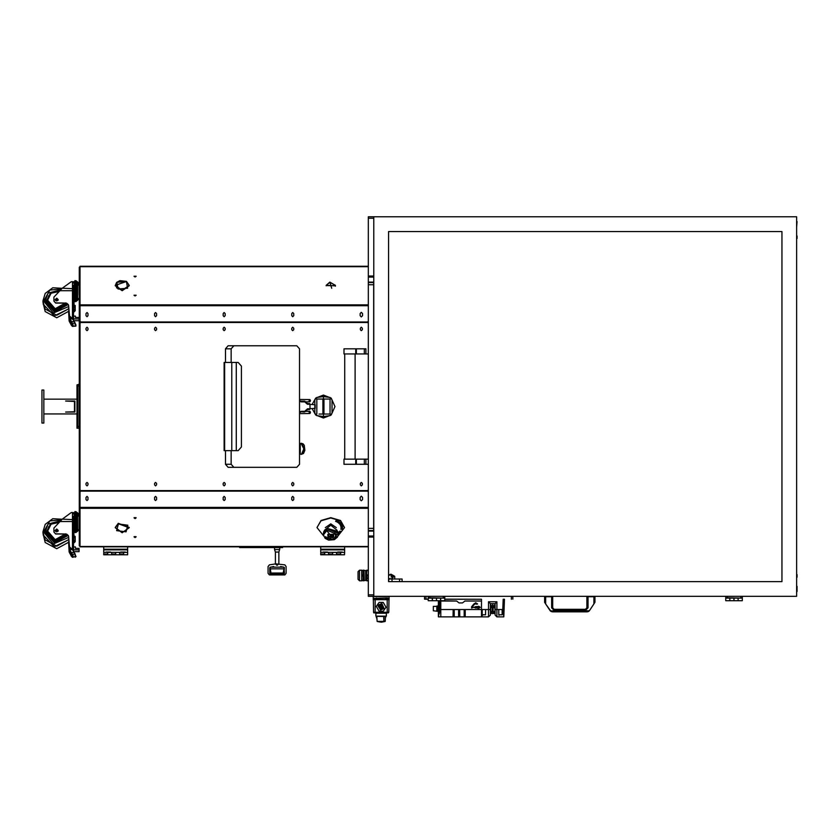 <?xml version="1.0" encoding="UTF-8"?>
<svg xmlns="http://www.w3.org/2000/svg" width="839" height="839" viewBox="0 0 839 839"><rect width="100%" height="100%" fill="white"/><g stroke="black" fill="none" stroke-linecap="round" stroke-linejoin="round"><path stroke-width="1.26" d="M72.773 318.872L74.744 323.141L72.364 323.581L71.168 321.872L72.364 323.581L72.29 326.266L69.585 321.652L71.336 325.249M70.056 551.108L69.113 549.86L69.113 551.726L70.056 552.964L69.595 548.832L72.626 549.671L74.744 554.065L72.364 554.506L71.168 552.796L72.364 554.506L72.29 557.19L69.585 552.576L71.325 556.163M373.628 530.605L373.628 282.512M373.816 284.778L368.3 284.778L368.3 216.819L373.816 216.819L373.816 596.298L796.683 596.298L796.683 216.819L368.3 216.819M373.816 531.035L368.3 531.035L368.3 528.339L373.816 528.339M80.009 267.19L79.275 267.19L79.275 545.916L80.009 545.916M43.785 423.108L43.785 390.009L41.95 390.009L41.95 423.108L43.785 423.108M368.3 491.864L367.555 491.13L80.743 491.13L80.009 491.864L80.009 546.839L368.3 546.839M85.987 546.839L88.011 546.839L85.987 546.839M344.577 553.279L344.577 552.356L320.676 552.356L344.577 552.356L344.577 546.839M320.676 552.356L320.676 546.839M328.678 552.356L328.678 554.747L332.59 554.747L332.59 552.356M336.649 552.356L336.649 554.747L340.561 554.747L340.561 552.356M320.718 554.013L324.62 554.013L324.62 554.747L320.718 554.747L320.718 553.279M324.62 554.013L324.62 552.356M332.663 552.356L332.663 554.747L336.575 554.747L336.575 552.356M324.693 552.356L324.693 554.747L328.605 554.747L328.605 552.356M344.546 552.356L344.546 554.747L340.634 554.747L340.634 552.356M127.591 553.279L127.622 552.356L103.721 552.356L127.622 552.356L127.622 546.839M103.721 552.356L103.721 546.839M111.734 552.356L111.734 554.747L115.635 554.747L115.635 552.356M119.694 552.356L119.694 554.747L123.606 554.747L123.606 552.356M103.763 554.013L107.675 554.013L107.675 554.747L103.763 554.747L103.763 553.279M107.675 554.013L107.675 552.356M115.709 552.356L115.709 554.747L119.62 554.747L119.62 552.356M107.749 552.356L107.749 554.747L111.66 554.747L111.66 552.356M127.591 552.356L127.591 554.747L123.679 554.747L123.679 552.356M274.531 547.573L274.531 549.545L279.681 549.545L279.681 547.573M274.531 549.545L279.681 549.545M274.678 549.975L275.36 552.041L278.852 552.041L279.523 549.975M282.617 546.839L282.617 547.573L239.597 547.573L239.597 546.839M368.3 266.278L80.009 266.278L80.009 321.243L80.743 321.987L367.555 321.987L83.69 321.987L83.69 322.533L367.555 322.533L80.743 322.533L80.009 323.267L80.009 489.84L80.743 490.584L367.555 490.584L83.69 490.584L83.69 491.13L367.555 491.13M73.549 551.475L73.549 516.195L73.937 531.758M73.549 533.394L74.094 532.398L73.727 516.3M73.549 530.584L73.549 519.939M77.104 512.577L74.86 511.538L74.86 532.503L75.804 532.503L75.804 511.538L77.01 512.398L77.01 531.643L75.804 532.503L77.597 531.16L77.545 512.86M73.549 538.942L73.801 536.226M73.549 320.55L73.549 285.27L73.937 300.834M73.549 302.47L74.094 301.474L73.727 285.375M77.01 300.719L77.597 300.236L77.597 281.946L74.86 280.614L74.86 301.579L75.804 301.579L75.804 280.614L77.01 281.474L77.01 300.719L75.804 301.579L77.041 300.666M74.849 305.27L74.912 306.675L74.094 306.634L73.801 308.018L73.801 305.302M393.848 596.298L395.693 596.298M729.836 598.134L729.836 600.714L725.714 600.714L725.714 597.767L727.182 598.134L726.081 598.134M734.01 598.134L734.01 600.714L738.11 600.714L738.11 598.134M432.347 598.134L432.347 600.714L428.236 600.714L428.236 597.767L429.704 598.134L428.603 598.134M436.521 598.134L436.521 600.714L440.622 600.714L440.622 598.134M742.263 596.298L742.263 600.714L738.142 600.714L738.142 598.134M729.867 598.134L729.867 600.714L733.968 600.714L733.968 598.134M740.795 596.298L740.795 597.767L741.896 598.134L727.182 598.134M796.683 591.883L797.05 586.367L797.05 591.516M796.683 227.117L797.05 221.601L796.683 227.117M444.785 596.298L444.785 600.714L440.664 600.714L440.664 598.134M432.389 598.134L432.389 600.714L436.49 600.714L436.49 598.134M443.307 596.298L443.307 597.767L444.408 598.134L429.704 598.134M796.683 580.672L796.683 578.826M797.05 577.18L797.05 574.6L797.05 577.18M797.05 235.937L797.05 238.507L797.05 235.937M378.043 216.819L376.197 216.819M388.52 581.584L388.52 579.015L388.52 581.584L781.969 581.584L781.969 231.522L388.52 231.522L388.52 581.584L388.887 579.015L402.122 579.015L402.122 581.584M485.571 609.534L485.571 614.788L482.236 614.788L482.247 609.534L490.375 609.534L490.375 615.05L488.539 616.885L488.539 601.752L496.919 601.752L496.919 616.885L503.809 616.885L504.428 599.235L503.169 599.235L502.781 609.534L503.809 616.885M490.375 609.534L490.375 603.702L495.083 603.702L495.083 615.05L496.919 616.885M444.785 599.235L481.513 599.235L481.513 616.885L488.539 616.885M482.247 609.534L481.492 609.534L481.492 616.885L465.236 616.885L465.226 609.534L481.492 609.534L481.492 601.081L464.921 601.081L462.478 602.916L459.038 602.916L456.594 601.081L440.811 601.081L440.811 616.885L453.112 616.885L453.123 609.534L454.193 609.534L454.203 616.885L458.629 616.885L458.639 609.534L459.709 609.534L459.72 616.885L464.145 616.885L464.156 609.534L465.226 609.534M438.231 609.229L438.231 610.414L439.164 610.446L439.667 609.24L438.231 609.229L438.231 608.296L439.667 608.285L439.667 600.714M439.594 607.814L438.231 607.111L439.164 607.079L438.231 604.94L438.231 608.296M438.052 605.894L436.762 606.387L436.762 611.191L438.231 611.191M438.231 606.041L436.762 606.041L436.951 607.625L438.052 607.625L438.231 606.387M436.951 607.625L436.951 609.607L438.052 609.607L438.231 610.519M436.951 609.607L436.951 610.352L438.052 610.352M436.762 606.408L433.302 606.408L433.302 610.823L438.052 611.337L438.231 610.414L439.164 610.446L438.231 610.414M433.302 606.681L433.302 610.551M494.748 607.079L495.083 612.187M444.785 599.13L481.513 599.235M428.236 599.235L424.555 599.13L428.236 599.13M388.971 599.675L388.751 612.292L373.575 612.292L373.355 599.675M374.729 598.364L374.729 598.994L376.575 599.445L385.762 599.445L387.597 598.994L387.597 597.955L373.292 598.364L373.292 596.298L389.034 596.298L389.034 599.675L373.292 599.675L373.292 598.364M385.562 616.371L384 616.371L383.811 621.374L385.237 621.374L385.562 616.371L385.237 621.374L381.472 622.181M376.774 616.371L377.099 621.374L376.742 616.371L382.301 616.434M385.101 616.298L385.709 616.298M383.329 616.35L384 616.371M381.168 613.215L386.401 613.215L386.401 616.151L375.924 616.151L375.924 613.215L381.168 613.215M375.924 616.151L386.401 616.151M385.552 617.724L385.615 616.413M385.489 617.808L385.95 616.287M375.924 614.316L376.166 613.026M386.171 613.026L386.401 614.316M388.331 612.292L388.331 612.848L373.816 612.848L373.816 612.292M589.293 610.855L594.987 602.287L594.987 596.77L586.901 596.77L586.901 607.803L585.433 609.282L554.17 609.282L554.17 610.373L551.611 607.803L554.17 610.373L585.433 610.373L585.433 609.638L554.17 609.638L551.611 607.803L551.611 596.77L544.616 596.77L544.616 602.287L544.616 596.77M554.17 609.282L552.702 607.803L552.702 596.77L551.611 596.77M373.816 596.298L368.3 596.298L368.3 594.83L373.816 594.83L373.816 537.107L368.3 537.107L368.3 536.058L373.816 536.058M364.063 580.777L364.063 570.216L364.252 580.588L363.151 580.777M364.252 580.462L365.678 580.462L365.678 570.53L364.252 570.53M365.678 580.462L365.678 570.53M366.045 580.095L366.643 580.095L366.643 570.898L366.045 570.898M368.3 580.273L366.643 580.829L366.643 570.163L368.3 570.709M359.47 570.216L359.47 580.777L358.001 579.309L358.001 571.684L359.47 570.216L361.672 570.216L361.672 572.827L361.672 570.163L363.151 570.709L361.819 570.163M358.001 573.834L358.001 572.177M359.47 580.777L361.672 580.777L361.819 570.709M361.819 580.829L363.151 580.273L361.672 580.829L361.672 572.827M361.819 576.047L363.151 576.047L363.151 574.946L361.819 574.946M224.16 362.427L238.203 362.427L241.391 366.108L241.391 447.009L238.203 450.679L224.16 450.679L224.16 362.427M73.549 514.024L72.846 512.639L74.293 512.639L74.293 531.391L74.86 531.307L73.685 531.402L74.094 536.173L75.185 536.436L75.216 539.823L73.549 541.375M59.747 521.585L72.448 521.585L72.448 512.566L71.346 512.566L62.317 519.163L53.864 528.014L53.864 531.999L55.71 533.782L65.987 534.013L55.71 534.013L53.864 531.999M79.16 518.093L79.097 529.063L79.097 514.758L77.01 512.398M73.549 283.1L72.846 281.715L74.293 281.715L74.293 300.467L74.86 300.383L73.727 300.467M59.747 290.661L72.448 290.661L72.448 281.642L71.346 281.642L62.317 288.238L53.864 297.09L53.864 301.075L55.71 302.858L65.987 303.089L55.71 303.089L53.864 301.075M79.16 295.013L79.097 283.834L79.16 295.013M727.182 596.298L727.182 597.767L740.795 598.134M429.704 596.298L429.704 597.767L443.307 598.134M388.52 578.553L391.834 578.826L394.183 576.015L390.995 574.201L388.52 575.124L388.52 231.522L781.969 231.522M391.834 578.553L393.911 576.068L390.995 574.201M376.837 617.64L376.721 616.413M587.992 596.77L587.992 607.803L587.258 607.803L587.258 596.77M301.316 454.339L303.456 453.5L304.893 450.386L304.232 445.268L303.047 443.841L301.316 443.349M491.381 605.59L492.262 605.517L491.381 605.59L490.71 608.044L492.199 606.744L492.315 607.499L494.748 606.744L494.748 608.044L493.259 606.744M73.675 300.488L74.094 305.249L75.185 305.511L75.216 308.899L73.549 310.451M323.435 534.81L325.123 538.344L328.615 540.085L334.331 539.655L337.498 537.096L338.148 534.81L327.116 530.3L323.435 534.81L323.435 533.331L327.116 528.822L338.148 533.331L338.148 534.81M74.849 536.194L74.986 539.771M74.954 308.941L75.195 305.585L74.986 308.846M70.056 320.194L69.113 318.935L69.228 321.232L70.056 322.04L69.679 317.908L72.437 323.508M317.037 527.511L321.064 520.495L330.786 517.653L340.519 520.495L344.535 527.511M317.037 527.374L321.064 520.778L330.786 517.936L340.519 520.778L344.546 527.658L337.991 535.943M479.677 606.88L478.775 606.314L473.899 607.331L478.146 608.118L478.136 606.545L473.899 607.331L478.775 608.338L479.751 607.331L478.775 606.356L477.8 607.331L478.775 608.306L477.8 607.331L478.775 606.356L479.751 607.331L478.775 608.306L480.244 607.331L479.677 606.88L479.677 607.772M118.362 523.935L116.621 530.626L126.081 531.853L127.822 525.162L118.362 523.935M126.395 281.422L116.852 282.271L118.047 289.015L127.591 288.176L126.395 281.422M79.097 298.139L77.597 300.236L79.097 298.244M115.237 285.543L116.6 282.386L119.83 280.656L126.49 281.39L129.206 285.354L122.221 290.294L115.237 285.354L126.511 281.453L129.206 285.543M79.097 529.283L77.597 531.16L79.097 529.168M72.773 549.797L69.679 548.832L69.899 549.472L72.773 549.797L76.066 556.561L72.353 557.18L70.235 553.709L70.235 551.118L71.325 553.048M69.574 318.977L69.511 318.107L72.962 319.313L75.95 324.766L75.888 326.014L72.951 326.371L71.168 324.62L72.144 326.193M391.834 575.523L392.621 576.896L391.037 576.896L391.834 575.523M362.521 497.38L361.305 496.164L360.099 497.38L361.305 496.164L362.521 497.38L362.521 499.593L361.305 500.799L360.099 499.593L361.305 500.799L362.521 499.593M154.565 499.593L155.572 500.6L156.589 499.593L155.572 500.6L154.565 499.593L154.565 497.38L155.572 496.373L156.589 497.38L155.572 496.373L154.565 497.38M223.143 499.593L224.149 500.6L225.167 499.593L224.149 500.6L223.143 499.593L223.143 497.38L224.149 496.373L225.167 497.38L224.149 496.373L223.143 497.38M291.72 499.593L292.727 500.6L293.744 499.593L292.727 500.6L291.72 499.593L291.72 497.38L292.727 496.373L293.744 497.38L292.727 496.373L291.72 497.38M85.987 499.593L86.994 500.6L88.011 499.593L86.994 500.6L85.987 499.593L85.987 497.38L86.994 496.373L88.011 497.38L86.994 496.373L85.987 497.38M291.72 328.238L292.727 327.22L293.744 328.238L293.744 329.706L292.727 330.713L291.72 329.706L291.72 328.238L292.727 327.22L293.744 328.238M223.143 328.238L224.149 327.22L225.167 328.238L225.167 329.706L224.149 330.713L223.143 329.706L223.143 328.238L224.149 327.22L225.167 328.238M154.565 328.238L155.572 327.22L156.589 328.238L156.589 329.706L155.572 330.713L154.565 329.706L154.565 328.238L155.572 327.22L156.589 328.238M85.987 328.238L86.994 327.22L88.011 328.238L88.011 329.706L86.994 330.713L85.987 329.706L85.987 328.238L86.994 327.22L88.011 328.238M362.322 484.879L361.305 485.886L360.298 484.879L360.298 483.411L361.305 482.394L362.322 483.411L362.322 484.879L361.305 485.886L360.298 484.879M293.744 484.879L292.727 485.886L291.72 484.879L291.72 483.411L292.727 482.394L293.744 483.411L293.744 484.879L292.727 485.886L291.72 484.879M225.167 484.879L224.149 485.886L223.143 484.879L223.143 483.411L224.149 482.394L225.167 483.411L225.167 484.879L224.149 485.886L223.143 484.879M156.589 484.879L155.572 485.886L154.565 484.879L154.565 483.411L155.572 482.394L156.589 483.411L156.589 484.879L155.572 485.886L154.565 484.879M88.011 484.879L86.994 485.886L85.987 484.879L85.987 483.411L86.994 482.394L88.011 483.411L88.011 484.879L86.994 485.886L85.987 484.879M360.298 328.238L361.305 327.22L362.322 328.238L362.322 329.706L361.305 330.713L360.298 329.706L360.298 328.238L361.305 327.22L362.322 328.238M293.744 329.706L292.727 330.713L291.72 329.706M225.167 329.706L224.149 330.713L223.143 329.706M156.589 329.706L155.572 330.713L154.565 329.706M88.011 329.706L86.994 330.713L85.987 329.706M360.298 483.411L361.305 482.394L362.322 483.411M291.72 483.411L292.727 482.394L293.744 483.411M223.143 483.411L224.149 482.394L225.167 483.411M154.565 483.411L155.572 482.394L156.589 483.411M85.987 483.411L86.994 482.394L88.011 483.411M362.322 329.706L361.305 330.713L360.298 329.706M362.521 315.726L361.305 316.943L360.099 315.726L361.305 316.943L362.521 315.726L362.521 313.524L361.305 312.307L360.099 313.524L361.305 312.307L362.521 313.524M293.744 315.726L292.727 316.743L291.72 315.726L292.727 316.743L293.744 315.726L293.744 313.524L292.727 312.517L291.72 313.524L292.727 312.517L293.744 313.524M225.167 315.726L224.149 316.743L223.143 315.726L224.149 316.743L225.167 315.726L225.167 313.524L224.149 312.517L223.143 313.524L224.149 312.517L225.167 313.524M156.589 315.726L155.572 316.743L154.565 315.726L155.572 316.743L156.589 315.726L156.589 313.524L155.572 312.517L154.565 313.524L155.572 312.517L156.589 313.524M88.011 315.726L86.994 316.743L85.987 315.726L86.994 316.743L88.011 315.726L88.011 313.524L86.994 312.517L85.987 313.524L86.994 312.517L88.011 313.524M115.237 285.742L122.221 290.682L129.206 285.742M45.484 531.024L54.934 541.763L67.361 534.391L54.934 541.763L45.484 531.024L48.064 524.071L60.555 520.809L48.064 524.071L45.484 531.024M58.919 522.393L51.011 524.029L47.466 531.328L55.301 540.18L65.505 534.013M45.484 300.1L54.934 310.839L67.361 303.466L54.934 310.839L45.484 300.1L48.064 293.147L60.555 289.885L48.064 293.147L45.484 300.1M58.919 291.469L51.011 293.105L47.466 300.404L55.301 309.255L65.505 303.089M478.775 607.866L478.23 607.331L478.775 606.786L479.321 607.331L478.775 607.866M379.889 606.041L380.434 608.055L382.437 607.509L381.902 605.506L379.889 606.041M305.49 401.829L309.895 401.787L310.43 400.948L309.748 400.948M309.161 400.948L310.43 400.402L309.895 399.563L299.586 399.458M305.49 411.278L309.895 411.33L310.43 412.169L309.748 412.169M309.161 412.169L310.43 412.715L309.895 413.554L299.586 413.658M301.652 454.36L304.316 448.844L301.652 443.328M312.118 404.534L315.674 398.085L323.435 395.064L331.195 398.085L334.929 406.558L331.195 415.032L323.435 418.053L315.674 415.032L312.118 408.583M324.525 530.3L330.786 525.266L337.047 530.3M329.821 282.177L331.762 288.259L329.821 282.177M45.18 539.949L56.695 546.168L68.221 539.949L56.695 546.179L45.18 539.949L42.904 532.146L45.18 524.333L52.721 518.691L62.222 519.257L52.721 518.691L45.18 524.333L52.721 518.691L62.222 519.257M45.18 524.333L43.146 531.255L53.413 543.997L68.662 537.432M68.305 535.408L54.399 542.885L44.247 531.024L49.805 520.956L61.53 519.886M42.967 533.426L45.18 542.518L56.695 548.737L68.221 542.518L56.695 548.748L45.18 542.518L56.695 548.748L68.221 542.518L68.84 541.449M43.219 535.125L54.283 546.755L68.861 539.624M47.047 531.066L55.154 540.295L65.862 534.013L55.154 540.306L47.047 531.066L50.854 523.62L59.275 522.047M66.04 534.013L55.133 540.431L46.858 531.024L50.801 523.389L59.464 521.868M65.421 534.013L55.164 539.907L47.466 531.087L51.011 524.039L58.908 522.393M58.824 522.477L51.074 524.123L47.613 531.045L55.143 539.718L65.253 534.013M45.18 309.025L56.695 315.244L68.221 309.025L56.695 315.254L45.18 309.025L42.904 301.222L45.18 293.409L52.721 287.767L62.222 288.333L52.721 287.767L45.18 293.409L52.721 287.767L62.222 288.333M45.18 293.409L43.146 300.331L53.413 313.073L68.662 306.508M68.305 304.484L54.399 311.961L44.247 300.1L49.805 290.032L61.53 288.962M42.967 302.501L45.18 311.594L56.695 317.813L68.221 311.594L56.695 317.824L45.18 311.594L56.695 317.824L68.221 311.594L68.84 310.524M43.219 304.2L54.283 315.831L68.861 308.7M47.047 300.142L55.154 309.371L65.862 303.089L55.154 309.381L47.047 300.142L50.854 292.696L59.275 291.123M66.04 303.089L55.133 309.507L46.858 300.1L50.801 292.465L59.464 290.944M65.421 303.089L55.164 308.983L47.466 300.163L51.011 293.115L58.908 291.469M58.824 291.553L51.074 293.199L47.613 300.121L55.143 308.794L65.253 303.089M478.775 606.775L478.22 607.331L478.775 607.887L478.22 607.331L478.775 606.775L479.331 607.331L478.775 607.887M381.797 603.818L378.211 606.146L380.539 609.733L381.797 603.818M301.558 454.36L303.833 448.844L301.075 443.328L299.796 443.695M75.216 310.619L73.549 312.433L75.111 310.87L75.111 309.151L73.549 310.65L73.549 312.412L75.111 310.87M129.206 527.563L122.221 532.755L115.237 527.762L118.257 523.693L129.206 527.762L122.221 532.702L115.237 527.563M79.16 517.978L79.097 514.758L77.597 512.87M74.094 537.579L74.912 537.6L74.86 536.194L73.622 536.152L75.195 536.509L75.216 541.564L73.549 543.357L75.111 541.795L74.954 539.865M383.748 616.371L383.811 621.374L377.099 621.374L376.795 616.35L382.71 616.487M368.3 284.778L368.3 528.339M82.946 321.987L82.946 322.533M82.946 490.584L82.946 491.13M77.807 384.86L77.807 428.247L79.275 428.247L76.957 428.247L76.957 384.86L79.275 384.126M79.275 426.411L79.275 385.961L77.807 385.961L77.807 426.411L79.275 426.411M43.785 399.207L76.957 399.207M65.662 412.075L74.493 411.708L74.493 401.409L65.662 401.042L74.86 401.042L74.86 412.075L65.662 412.075M73.119 324.756L73.14 326.235M69.228 321.232L69.165 319.229M69.113 320.802L68.557 311.028M360.099 497.38L360.099 499.593M156.589 499.593L156.589 497.38M225.167 499.593L225.167 497.38M293.744 499.593L293.744 497.38M88.011 499.593L88.011 497.38M135.089 518.596L136.107 517.883L134.083 517.883L135.089 518.596M135.089 537.579L136.107 536.866L134.083 536.866L135.089 537.579M134.114 517.684L136.065 517.684M134.114 536.666L136.065 536.666M129.206 527.374L118.257 523.305L115.237 527.374M322.973 552.031L327.567 552.031L322.973 552.031M342.281 552.031L337.687 552.031L342.281 552.031M328.678 554.013L332.59 554.013M336.649 554.013L340.561 554.013M106.029 552.031L110.622 552.031L106.029 552.031M125.326 552.031L120.732 552.031L125.326 552.031M111.734 554.013L115.635 554.013M119.694 554.013L123.606 554.013M367.555 490.584L368.3 489.84M368.3 323.267L367.555 322.533M334.016 539.519L327.567 531.632L334.016 539.519M326.004 538.019L325.71 536.677L326.696 537.768L332.213 539.456L326.004 538.019L325.752 536.708M330.786 538.407L327.85 534.38L333.733 534.38L330.786 538.407M335.023 537.159L335.789 535.733L334.688 532.922L336.303 535.681L336.093 537.4L334.509 538.344L335.023 537.159M335.789 537.338L336.303 535.607M335.789 535.66L334.425 533.153M333.586 537.191L333.681 534.338M327.892 534.338L327.986 537.191M326.266 537.768L332.15 539.309M334.604 538.124L335.894 537.359M333.712 534.674L333.544 537.243L327.871 537.065L333.712 534.674L327.871 537.065M323.592 535.943L317.037 527.658M340.036 532.713L338.788 532.104M340.749 529.147L342.438 528.853L341.683 529.199L342.281 529.692L341.588 529.231L342.302 529.608M342.155 526.504L340.854 526.672L342.427 526.389L341.305 527.249L342.627 527.154L341.033 527.353L342.155 526.504L340.833 526.598M340.078 524.595L341.504 524.186L341.483 524.763L341.19 524.134L340.204 524.511L340.749 525.036M338.841 523.075L338.096 522.666L339.229 521.848L339.9 522.309L339.229 521.952L338.243 522.666L338.841 523.075L338.096 522.666M336.481 521.554L335.59 521.334L336.313 520.306L337.152 520.6L336.019 520.883L336.429 521.627M337.666 521.313L337.005 521.973L337.855 520.998L337.582 522.015L338.862 521.501L337.928 522.435L338.505 521.732L337.425 522.194L337.666 521.313L336.921 521.931M339.092 523.526L340.393 522.833L340.823 523.431L339.711 524.102L339.973 523.463M340.896 526.116L340.477 525.508L342.018 525.141L342.322 525.77L341.337 525.382L340.896 526.116L340.487 525.508M340.959 527.972L342.49 527.836L342.176 528.465L342.165 527.762L341.127 527.878L341.379 528.476L340.959 527.972L341.379 528.465M339.575 531.318L341.2 531.444L340.624 531.999L341.064 531.36L339.575 531.318M338.117 532.87L338.966 533.426L338.159 533.877L338.966 533.573M339.785 532.975L340.445 532.419M341.683 529.199L342.438 528.853M341.022 527.343L342.627 527.154M341.305 527.238L342.438 526.41M340.204 524.501L341.557 524.522M338.243 522.666L339.092 522.508M338.778 522.278L339.889 522.309M335.59 521.323L336.429 521.617M335.736 521.292L336.481 520.956M336.072 520.809L337.152 520.6M337.425 522.183L338.505 521.732M337.844 522.393L338.862 521.501M337.582 522.015L337.876 521.009M339.638 524.039L340.844 523.347M341.379 525.717L340.624 525.56M341.337 525.382L342.322 525.759M341.064 527.972L341.945 527.71M339.617 531.632L341.095 531.423M340.624 531.989L341.2 531.444M339.648 531.507L340.036 531.066M339.847 523.211L340.749 523.389M338.127 532.943L338.883 533.531L338.148 533.793M338.127 532.954L338.883 533.541M275.36 552.041L275.36 563.913L277.101 565.35L278.758 563.913M275.36 563.86L284.788 564.888L286.13 566.482L286.13 573.373L284.788 574.977L269.424 574.977L268.071 573.373L268.071 566.482L269.424 564.888L275.622 563.902M284.473 573.173L283.928 567.216L270.273 567.216L269.738 573.173L270.273 573.75L283.928 573.75L284.411 567.594M280.53 574.39L284.127 573.666M283.928 567.216L280.551 566.577M273.671 566.577L270.085 567.3M269.738 567.793L269.801 573.373M270.273 573.75L273.661 574.39M283.204 573.089L283.876 569.513L283.142 568.832L271.07 568.832L270.336 569.513L271.007 573.089L283.204 573.089M344.766 353.985L344.766 459.143L368.3 459.143L365.898 459.143L365.898 464.292L368.3 464.292M365.898 464.292L344.032 464.292L344.032 459.143L355.746 459.153L355.746 464.292M344.766 459.143L344.032 459.143M365.898 459.143L364.336 459.143L364.336 464.292M364.336 459.143L355.746 459.153M365.898 353.974L365.898 348.825L344.032 348.835L344.032 353.985L368.3 353.974M344.032 348.835L365.898 348.825M349.905 348.835L355.054 348.835L349.905 348.835M76.957 428.247L77.807 428.247M116.495 287.819L122.221 290.294M135.089 276.964L136.107 276.251L134.083 276.251L135.089 276.964M135.089 295.947L136.107 295.234L134.083 295.234L135.089 295.947M335.348 286.172L335.39 285.312M360.099 313.524L360.099 315.726M154.565 313.524L154.565 315.726M223.143 313.524L223.143 315.726M291.72 313.524L291.72 315.726M85.987 313.524L85.987 315.726M367.555 321.987L368.3 321.243M136.065 276.44L134.114 276.44M136.065 295.422L134.114 295.422M326.203 285.543L335.39 285.742L326.193 285.354L329.779 282.177L335.39 285.354L329.79 282.124L326.193 285.742M73.119 555.68L73.14 557.159M69.228 552.156L69.165 550.153M69.113 551.726L68.557 541.952M73.549 531.307L73.549 532.734M72.5 554.548L72.951 557.295L72.144 557.117M72.962 550.237L74.986 553.688L75.279 557.201M75.007 553.75L75.793 556.603M74.136 552.419L71.472 552.565L72.437 554.432M69.574 549.902L72.144 554.065M72.144 555.785L71.409 555.806L71.409 553.184M71.409 555.806L72.29 557.18M71.168 555.554L72.332 555.502M72.626 549.786L72.626 548.779L71.367 548.737L69.532 547.112L68.557 536.289L65.987 534.013M72.867 512.65L73.392 513.95M73.549 548.779L72.448 548.517L72.448 521.585L73.549 521.858M72.448 548.517L71.367 548.737M65.987 533.782L68.557 536.069L69.532 546.881L71.367 548.517M56.695 531.968L58.206 530.51L56.695 529.042L55.196 530.51L56.695 531.968M58.206 530.615L56.695 529.273L55.196 530.615M69.532 552.733L70.088 553.855M69.532 552.534L69.91 553.436M69.249 549.356L68.578 541.931M69.165 549.576L69.847 547.972M69.385 545.486L69.27 544.165M69.27 545.34L68.955 540.777M75.216 539.823L75.216 541.533L75.216 539.823L73.549 541.575L73.549 543.336L75.111 541.795M71.441 549.335L71.493 548.737L71.493 549.346M72.343 555.397L70.434 554.233M71.766 553.782L71.955 554.673M73.549 549.818L79.065 549.818L79.065 548.391L75.384 548.391L75.384 546.965L73.549 546.965M73.622 551.622L79.065 551.622L79.065 549.818M55.447 531.328L57.943 531.328M55.752 530.898L57.65 530.898M55.416 531.276L57.985 531.276M58.185 530.772L55.217 530.772M73.549 300.383L73.549 301.453M72.5 323.623L72.951 326.371L72.29 326.256M72.962 319.313L74.986 322.763L75.279 326.277M75.007 322.826L75.793 325.679M74.136 321.494L71.472 321.641L72.144 323.141M71.451 322.312L70.235 320.194L70.235 322.795L71.168 324.62L71.85 324.934L71.325 322.124M69.71 317.96L72.626 318.789L69.511 318.107M72.626 318.862L72.626 317.855L71.367 317.813L69.532 316.188L68.557 305.365L65.987 303.089M72.857 281.726L73.392 283.026M73.549 317.855L72.448 317.593L72.448 290.661L73.549 290.934M72.448 317.593L71.367 317.813M65.987 302.858L68.557 305.144L69.532 315.957L71.367 317.593M56.695 301.044L58.206 299.586L56.695 298.118L55.196 299.586L56.695 301.044M58.206 299.691L56.695 298.348L55.196 299.691M69.532 321.809L70.088 322.931M69.532 321.61L69.91 322.512M69.249 318.432L68.578 311.007M69.165 318.652L69.847 317.048M69.385 314.562L69.27 313.241M69.27 314.415L68.955 309.853M73.622 305.239L74.86 305.27L73.622 305.239M75.216 310.608L75.216 308.899M71.441 318.411L71.493 317.813L71.493 318.421M72.144 324.861L71.409 324.882M72.343 324.473L70.434 323.309M71.766 322.858L71.955 323.749M73.549 318.893L79.065 318.893L79.065 317.467L75.384 317.467L75.384 316.041L73.549 316.041M73.622 320.697L79.065 320.697L79.065 318.893M55.447 300.404L57.943 300.404M55.752 299.974L57.65 299.974M55.416 300.352L57.985 300.352M58.185 299.848L55.217 299.848M725.714 596.298L725.714 597.767M428.236 596.298L428.236 597.767M797.05 238.507L796.683 238.884L797.05 238.507M389.38 574.809L394.77 576.445L394.77 579.015M388.52 578.826L391.834 578.826M781.969 581.584L779.032 581.584M498.786 614.788L498.786 609.534L502.11 609.534L502.121 614.788L498.786 614.788L498.964 615.438M488.539 601.752L490.375 603.702M495.083 603.702L496.919 601.752M482.236 614.788L482.446 615.48M481.492 599.235L481.492 601.06L464.921 601.06L462.478 602.895L459.038 602.895L456.594 601.06L440.811 600.714M472.367 605.748L474.475 603.419L475.252 603.556L472.326 606.461L472.367 605.748M476.825 604.206L475.356 603.912L475.65 602.727L477.559 603.944L476.825 604.206M471.644 608.065L471.644 606.597L473.553 607.258L471.644 608.065M440.811 616.885L438.419 616.822L439.667 609.24M453.123 609.534L439.667 609.554L439.594 611.264M439.584 611.39L439.5 612.208M439.405 612.869L439.154 614.169M436.951 610.352L436.941 611.327M436.951 606.88L438.052 606.88M438.052 609.607L438.052 607.625M478.524 607.772L479.216 607.226L478.471 606.933M475.661 608.076L475.661 606.587L476.521 606.587L476.951 607.331L475.661 608.076M475.346 607.876L474.087 607.331L475.346 606.775L475.346 607.876M472.818 607.142L473.364 607.405L472.818 607.142M490.71 608.044L490.71 611.023L492.199 612.323L492.315 607.499M494.077 605.59L492.262 605.517L494.077 605.59L494.748 606.765L494.748 603.702M492.294 613.582L493.175 613.561M490.71 611.023L490.71 612.302L492.199 612.323M490.71 603.702L490.71 606.765L492.199 606.744M492.315 611.568L493.259 612.323L494.748 611.023L494.077 613.477M490.721 612.323L491.381 613.477M493.259 612.323L494.748 612.323M492.734 605.485L492.734 603.702M493.196 605.517L492.273 605.506M493.143 611.568L493.143 607.499M424.555 599.13L424.555 596.298M512.807 599.13L512.807 596.298M385.153 621.5L381.776 622.171L385.195 621.374M377.246 621.542L380.549 622.171L377.246 621.542M376.312 606.356L379.102 611.191L383.234 611.191L386.024 607.195L383.234 602.36L379.102 602.36L376.312 606.356M381.714 604.206L380.623 609.345L381.714 604.206M383.287 608.002L381.672 604.384L379.05 605.559L380.654 609.166L383.287 608.002M550.311 610.855L589.366 610.761L588.496 611.495L551.118 611.495L545.707 603.944L550.311 610.855L552.523 611.851L587.08 611.851L551.401 611.6M544.951 602.287L545.707 603.944L544.616 602.287M588.496 611.495L587.08 611.851M593.897 596.77L593.897 603.944L589.534 610.53M586.901 607.803L585.433 609.282L587.258 607.803L586.901 596.77M368.3 537.107L368.3 594.83M368.3 531.035L368.3 536.058M366.643 572.827L366.779 570.709M368.3 574.946L366.779 574.946M366.779 580.829L368.3 580.829M366.779 576.047L368.3 576.047M366.779 580.273L366.643 578.165M368.3 570.163L366.779 570.163M361.819 580.273L361.672 578.165M363.151 570.709L363.151 574.946M363.151 576.047L363.151 580.273M367.922 578.553L367.922 577.767L367.01 577.767L367.01 578.553L367.922 578.553M367.01 577.767L367.346 578.501M367.587 578.501L367.922 577.767M368.3 276.01L373.816 276.01L373.816 218.287L368.3 218.287M301.159 411.991L299.67 412.379L301.411 411.267L304.767 411.267L304.62 412.001L302.575 412.001M301.138 401.115L304.62 401.115L304.767 401.85L301.411 401.85L299.67 400.738L301.159 401.115M231.165 450.679L231.165 464.303L233.829 467.375L296.817 467.375L299.471 464.303L299.471 348.804L296.817 345.741L233.829 345.741L231.165 348.804L231.165 362.427M231.165 348.804L225.46 348.804L228.114 345.741L233.829 345.741M233.829 467.375L228.114 467.375L225.46 464.303L231.165 464.303M225.46 348.804L225.46 362.427M225.46 450.679L225.46 464.303M307.42 403.528L309.591 403.528L309.958 404.272L307.514 404.272L304.798 401.273M304.798 411.834L307.514 408.845L309.958 408.845L309.958 404.272M309.958 408.845L309.591 409.579L307.535 409.579M299.471 413.27L299.67 411.718L301.988 411.267M299.67 413.27L299.471 413.795M299.471 399.322L299.471 399.846M301.411 401.85L299.67 401.388L299.67 399.846M309.161 400.402L309.748 400.402M309.161 412.715L309.748 412.715M315.118 408.394L315.118 404.723M299.471 453.49L299.471 444.188M299.471 453.993L300.289 453.993L300.289 443.695L299.471 443.695M330.105 415.609L332.003 413.197L332.003 399.909L330.105 397.508L323.435 396.595L323.435 399.018L330.052 399.018L330.052 414.099L323.435 414.099L323.435 418.053L323.435 416.522L330.105 415.609M316.817 414.099L316.817 399.018L323.435 399.018L323.435 395.064L323.435 396.595L316.764 397.508L314.866 399.909L314.866 413.197L316.764 415.609L323.435 416.522L323.435 414.099L319.019 414.099M327.85 414.099L330.052 414.099M322.879 414.099L322.879 399.018M323.99 399.018L323.99 414.099M336.303 527.595L330.786 523.893L325.28 527.595M79.275 545.056L80.009 545.056M79.275 506.766L80.009 506.766M79.275 504.679L80.009 504.679M79.275 308.427L80.009 308.427M79.275 306.35L80.009 306.35M79.275 268.05L80.009 268.05M80.009 507.375L368.3 507.375M80.009 546.462L368.3 546.462M368.3 508.287L80.009 508.287M320.676 549.272L344.577 549.272M320.676 549.828L344.577 549.828M103.721 549.272L127.622 549.272M103.721 549.828L127.622 549.828M323.812 531.611L327.21 528.371L337.76 531.611M323.508 532.597L327.126 528.738L337.855 531.832L338.065 532.597M281.516 547.573L281.516 546.839M240.699 547.573L240.699 546.839M356.386 459.143L356.386 464.292M355.746 353.985L355.746 348.835M356.386 353.985L356.386 348.835M364.336 353.974L364.336 348.825M80.009 304.83L368.3 304.83M368.3 266.655L80.009 266.655M368.3 305.742L80.009 305.742M69.763 549.555L71.325 552.691M62.317 519.163L73.549 519.666M71.294 548.737L71.263 549.283M71.766 554.159L70.235 553.709M47.466 530.951L48.054 535.23M65.348 535.23L65.736 534.013M48.725 526.577L47.057 531.454M69.763 318.631L71.325 321.767M62.317 288.238L73.549 288.742M71.294 317.813L71.263 318.359M72.332 324.578L71.168 324.62M71.766 323.235L70.235 322.795M47.466 300.026L48.054 304.305M65.348 304.305L65.736 303.089M48.725 295.653L47.057 300.53M444.785 597.767L444.408 598.134M392.012 581.584L392.012 579.015M399.553 581.584L399.553 579.015M391.089 574.463L388.52 575.428M495.083 609.534L498.786 609.534M502.11 609.534L502.781 609.534M454.193 609.534L458.639 609.534M459.709 609.534L464.156 609.534M492.315 607.111L493.143 607.111M492.315 611.956L493.143 611.956M426.023 599.235L426.023 596.298M511.339 599.235L511.339 596.298M375.138 612.292L375.138 599.675M387.199 612.292L387.199 599.675M385.762 599.445L385.762 597.955M376.575 599.445L376.575 597.955M373.292 598.543L374.729 598.543M373.292 599.654L389.034 599.654M387.597 598.543L389.034 598.543M387.597 598.364L389.034 598.364M373.292 596.477L389.034 596.477M387.23 612.848L387.23 612.292M374.918 612.848L374.918 612.292M380.476 610.047L384.063 608.443L381.86 603.503L378.274 605.108L380.476 610.047M381.672 604.384L379.05 605.559L380.654 609.166M544.972 602.832L544.972 596.77M594.631 602.832L594.631 596.77M587.992 607.803L585.433 610.373M545.707 603.944L545.707 596.77M552.702 607.803L552.345 596.77M368.3 282.082L373.816 282.082M373.816 277.048L368.3 277.048M236.294 362.427L236.294 450.679M224.6 362.427L224.6 450.679M231.774 362.427L231.774 450.679M304.767 411.267L307.514 408.845M307.514 404.272L304.767 401.85M43.785 413.91L76.957 413.91M74.293 281.715L74.86 281.81L74.293 281.715M79.097 283.949L77.503 281.935M77.628 285.711L79.097 283.834L77.597 281.946M323.435 533.331L323.896 531.391L327.231 528.339L337.687 531.391L338.148 533.331M278.852 552.041L278.852 563.86M355.054 353.985L355.054 459.143M74.293 512.639L74.86 512.734L74.293 512.639M72.374 557.243L72.951 557.295M77.628 516.635L79.097 514.758M73.549 536.184L74.094 537.558M68.798 538.963L68.221 539.949M72.374 326.319L72.951 326.371M74.094 301.474L74.094 305.249M73.549 308.018L74.094 306.634L73.549 305.26M68.798 308.039L68.221 309.025M458.629 616.875L459.72 616.875M453.112 616.875L454.203 616.875M438.419 616.822L438.419 612.302M438.419 604.929L438.419 600.714M464.145 616.875L465.236 616.875M376.386 617.808L376.386 616.287M373.816 530.605L368.3 530.605M363.151 570.216L364.063 570.216M368.3 282.512L373.816 282.512M304.725 411.959L307.462 409.537M307.462 403.569L304.725 401.157M314.866 404.702L309.958 404.398M314.866 408.415L309.958 408.719M301.075 454.36L299.796 453.993"/></g></svg>
